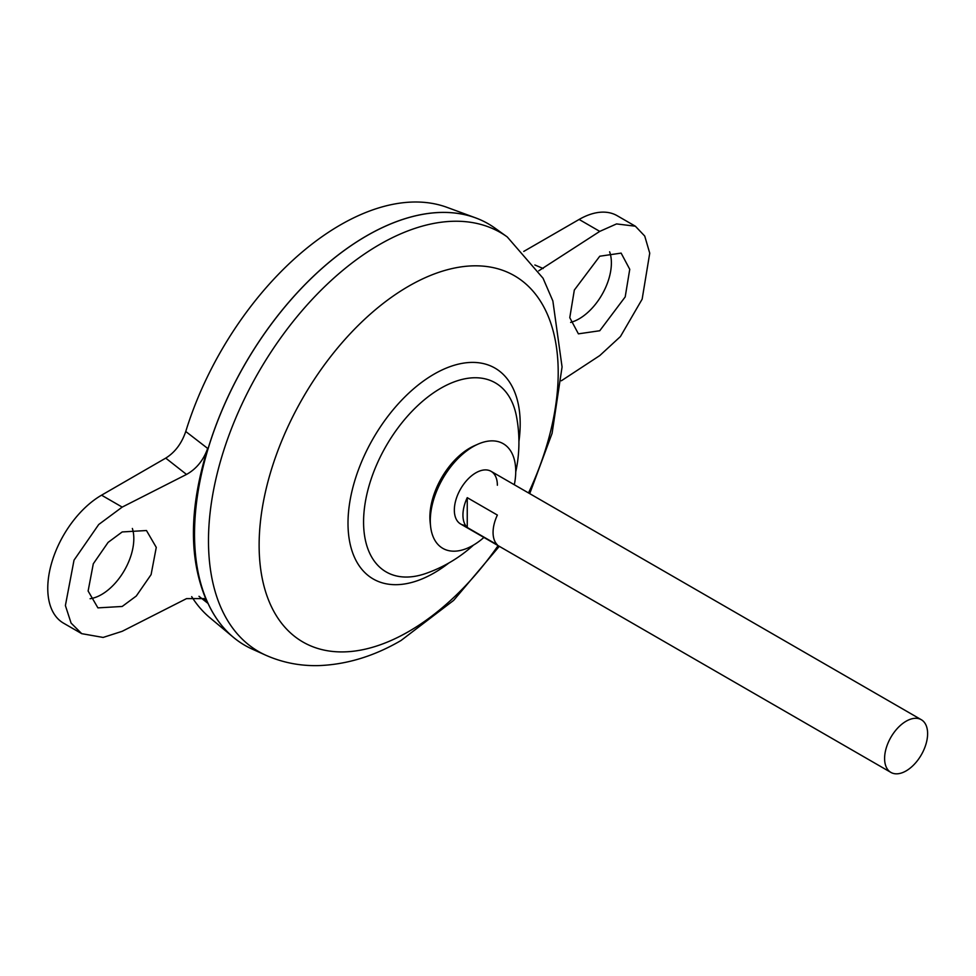 <?xml version="1.0" encoding="UTF-8"?>
<svg xmlns="http://www.w3.org/2000/svg" width="976" height="976" viewBox="0 0 976 976"><rect width="100%" height="100%" fill="white"/><g stroke="black" fill="none" stroke-linecap="round" stroke-linejoin="round"><path stroke-width="1.46" d="M483.913 537.447A60.414 34.88 -60 0 1 473.018 545.364A60.414 34.88 -60 0 1 430.599 526.418L430.172 522.538A56.413 32.574 -60 0 1 429.879 517.182A56.413 32.574 -60 0 1 469.773 448.094A56.413 32.574 -60 0 1 474.543 445.666L478.13 444.092A60.414 34.88 -60 0 1 514.328 484.743M430.599 526.418A60.414 34.88 -60 0 1 473.018 446.691A60.414 34.88 -60 0 1 478.13 444.092M465.576 525.417A30.427 17.568 -60 0 1 454.34 510.082A30.427 17.568 -60 0 1 475.861 472.823A30.427 17.568 -60 0 1 497.37 485.243M609.622 251.796A45.64 26.352 -60 0 1 579.122 318.823A45.64 26.352 -60 0 1 570.631 322.409M599.764 330.742L625.201 296.899L629.752 269.303L621.126 253.113L599.764 256.224L574.327 290.067L569.777 317.664L578.402 333.841L599.764 330.742M90.097 598.727A45.64 26.352 120 0 0 101.553 594.543A45.64 26.352 120 0 0 132.37 528.455M122.195 531.944L146.473 530.529L156.27 547.39L151.097 574.62L136.286 596.019L122.195 606.462L97.917 607.877L88.121 591.017L93.293 563.786L108.104 542.388L122.195 531.944M467.248 497.662L497.37 515.06A30.427 17.568 120 0 0 497.37 544.864L467.248 527.479A30.427 17.568 -60 0 1 467.248 497.662L467.248 527.479M906.106 770.906A30.427 17.568 -60 0 1 890.893 772.406A30.427 17.568 -60 0 1 886.232 748.031A30.427 17.568 -60 0 1 906.106 721.227A30.427 17.568 -60 0 1 921.307 719.715A30.427 17.568 -60 0 1 925.98 744.09A30.427 17.568 -60 0 1 906.106 770.906M890.893 772.406L460.648 524.014A30.427 17.568 -60 0 1 454.34 510.082A30.427 17.568 -60 0 1 475.861 472.823A30.427 17.568 -60 0 1 491.074 471.323L921.307 719.715M194.529 533.933A243.317 140.483 -60 0 1 366.573 235.899A243.317 140.483 -60 0 1 366.598 235.887A243.378 140.52 -60 0 1 495.149 228.25L507.276 236.961A241.889 139.653 -60 0 0 379.53 244.549A241.889 139.653 -60 0 0 219.673 464.076A241.889 139.653 -60 0 0 265.789 655.225L252.186 649.089A243.378 140.52 -60 0 1 205.777 456.756A243.378 140.52 -60 0 1 366.622 235.875M473.506 545.072A138.909 138.909 0 0 1 425.78 573.485L425.78 573.485A109.166 63.025 -60 0 1 363.572 521.965A109.166 63.025 -60 0 1 440.762 388.265A109.166 63.025 -60 0 1 516.475 416.386A138.909 138.909 0 0 1 515.743 471.933M244.903 645.368A243.378 140.52 -60 0 1 233.398 637.328L210.011 617.82A238.168 137.506 -60 0 1 191.686 596.641M233.398 637.328A243.378 140.52 -60 0 1 211.048 439.273A243.378 140.52 -60 0 1 366.573 235.85A243.378 140.52 -60 0 1 475.568 217.855A243.378 140.52 -60 0 1 488.293 223.809M185.757 431.49L207.668 448.423C188.685 509.643 188.685 561.224 207.668 603.156L204.082 598.593L186.514 598.63L122.195 631.301L103.127 637.438L81.74 633.668L71.089 623.078L65.392 605.559L74.017 560.175L98.71 524.515L122.195 507.105L186.514 474.434L165.737 458.122C174.997 452.352 181.67 443.47 185.757 431.49A238.168 137.506 -60 0 1 340.331 224.956A238.168 137.506 -60 0 1 446.996 207.351L475.568 217.855M207.668 603.156L198.982 596.299M165.737 458.122L101.553 495.186A76.055 43.908 120 0 0 51.862 562.2A76.055 43.908 120 0 0 63.513 623.152L81.74 633.668M523.77 251.418L579.122 219.454A76.055 43.908 -60 0 1 617.149 215.696L635.364 226.212L616.551 223.919L599.764 231.385L538.74 270.816M207.668 448.423C203.447 460.257 196.396 468.931 186.514 474.434M561.346 380.786L599.764 355.581L620.431 336.549L642.147 299.168L649.735 253.187L644.733 236.058L635.364 226.212M498.102 545.633A211.475 122.098 -60 0 1 408.663 631.545A211.475 122.098 -60 0 1 259.128 545.206A211.475 122.098 -60 0 1 408.663 286.2A211.475 122.098 -60 0 1 542.339 304.292A211.475 122.098 -60 0 1 528.516 492.941M448.789 563.03A121.756 70.296 -60 0 1 434.088 572.961A121.756 70.296 -60 0 1 348.005 523.258A121.756 70.296 -60 0 1 434.088 374.137A121.756 70.296 -60 0 1 518.927 441.542M122.195 507.105L101.553 495.186M534.86 264.984L543.181 268.51M599.764 231.385L579.122 219.454M265.789 655.225C282.674 662.692 300.486 666.144 319.225 665.583C347.139 664.436 374.418 656.067 401.063 640.476L453.633 600.399L499.297 546.328M529.724 493.636L552.099 433.307L562.066 366.952L552.867 300.962L543.046 278.233L507.276 236.961"/></g></svg>
